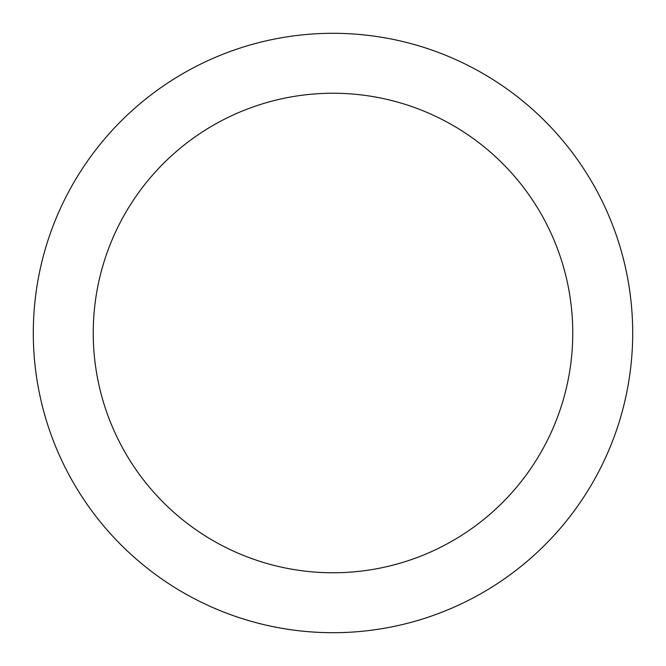 <?xml version="1.0" encoding="UTF-8"?>
<svg xmlns="http://www.w3.org/2000/svg" width="666" height="666" viewBox="0 0 666 666"><rect width="100%" height="100%" fill="white"/><g stroke="black" fill="none" stroke-linecap="round" stroke-linejoin="round"><path stroke-width="1" d="M333 33.3A299.7 299.7 0 0 1 592.549 482.85A299.7 299.7 0 0 1 73.451 482.85A299.7 299.7 0 0 1 333 33.3M333 93.24A239.76 239.76 0 0 1 540.642 452.88A239.76 239.76 0 0 1 125.358 452.88A239.76 239.76 0 0 1 333 93.24"/></g></svg>
